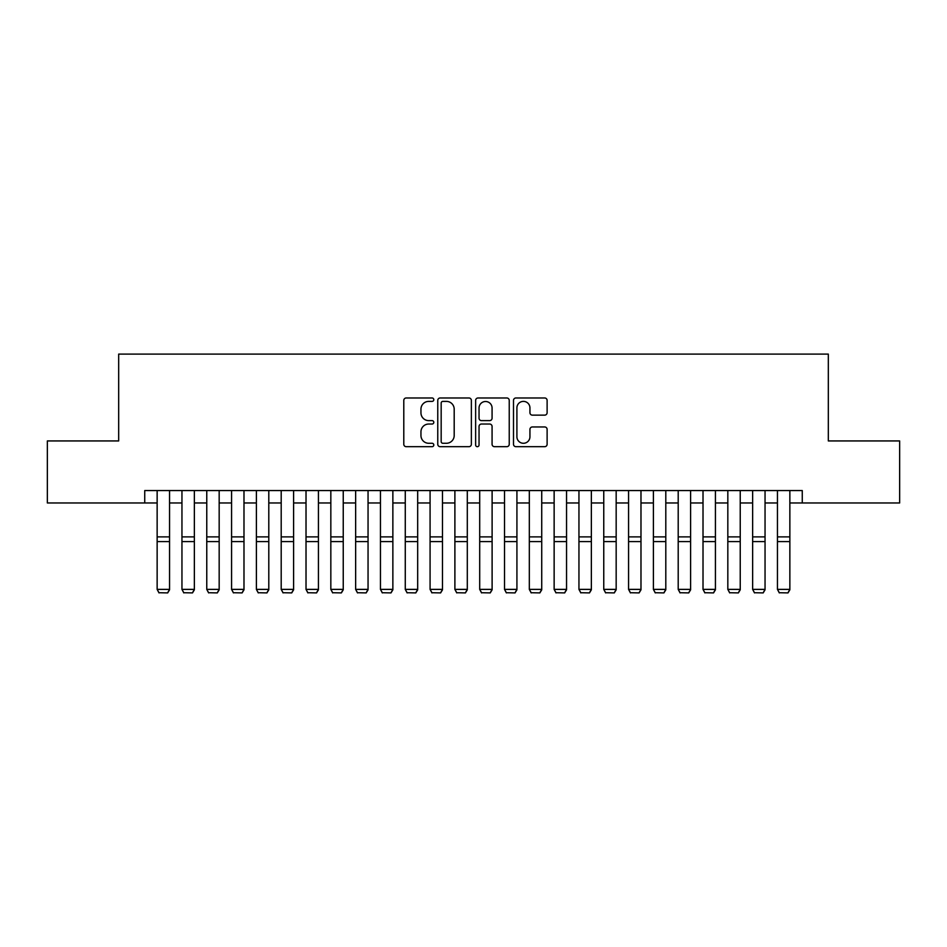 <?xml version="1.0" encoding="UTF-8"?>
<svg xmlns="http://www.w3.org/2000/svg" width="947" height="947" viewBox="0 0 947 947"><rect width="100%" height="100%" fill="white"/><g stroke="black" fill="none" stroke-linecap="round" stroke-linejoin="round"><path stroke-width="1.42" d="M433.797 399.681A1.705 1.705 0 0 0 432.092 397.977L406.216 397.977A2.439 2.439 0 0 0 403.789 400.415L403.789 444.25A2.439 2.439 0 0 0 406.216 446.688L432.092 446.688A1.705 1.705 0 0 0 433.797 444.983A1.705 1.705 0 0 0 432.092 443.279L428.742 443.279A7.789 7.789 0 0 1 420.953 435.478L420.953 431.832A7.789 7.789 0 0 1 428.742 424.031L432.092 424.031A1.705 1.705 0 0 0 433.797 422.326A1.705 1.705 0 0 0 432.092 420.622L428.742 420.622A7.789 7.789 0 0 1 420.953 412.833L420.953 409.175A7.789 7.789 0 0 1 428.742 401.386L432.092 401.386A1.705 1.705 0 0 0 433.797 399.681M544.679 415.141A2.439 2.439 0 0 0 547.117 412.714L547.117 400.415A2.439 2.439 0 0 0 544.679 397.977L515.937 397.977A2.439 2.439 0 0 0 513.499 400.415L513.499 444.25A2.439 2.439 0 0 0 515.937 446.688L544.679 446.688A2.439 2.439 0 0 0 547.117 444.25L547.117 429.393A2.439 2.439 0 0 0 544.679 426.955L532.38 426.955A2.439 2.439 0 0 0 529.941 429.393L529.941 436.756A6.511 6.511 0 0 1 523.431 443.279A6.511 6.511 0 0 1 516.908 436.756L516.908 407.897A6.511 6.511 0 0 1 523.431 401.386A6.511 6.511 0 0 1 529.941 407.897L529.941 412.714A2.439 2.439 0 0 0 532.38 415.141L544.679 415.141M144.737 502.975L47.35 502.975L47.35 440.935L118.683 440.935L118.683 354.095L828.317 354.095L828.317 440.935L899.65 440.935L899.65 502.975L802.263 502.975L802.263 490.558L144.737 490.558L144.737 502.975L157.143 502.975M471.369 400.415A2.439 2.439 0 0 0 468.931 397.977L440.189 397.977A2.439 2.439 0 0 0 437.763 400.415L437.763 444.25A2.439 2.439 0 0 0 440.189 446.688L468.931 446.688A2.439 2.439 0 0 0 471.369 444.25L471.369 400.415M478.069 397.977L506.811 397.977A2.439 2.439 0 0 1 509.237 400.415L509.237 444.25A2.439 2.439 0 0 1 506.811 446.688L494.512 446.688A2.439 2.439 0 0 1 492.073 444.25L492.073 426.47A2.439 2.439 0 0 0 489.635 424.031L481.478 424.031A2.439 2.439 0 0 0 479.04 426.47L479.04 444.983A1.705 1.705 0 0 1 477.335 446.688A1.705 1.705 0 0 1 475.631 444.983L475.631 400.415A2.439 2.439 0 0 1 478.069 397.977M169.549 502.975L181.954 502.975M194.36 502.975L206.766 502.975M219.171 502.975L231.577 502.975M243.983 502.975L256.388 502.975M268.794 502.975L281.2 502.975M293.606 502.975L306.023 502.975M318.429 502.975L330.834 502.975M343.24 502.975L355.646 502.975M368.052 502.975L380.457 502.975M392.863 502.975L405.269 502.975M417.674 502.975L430.08 502.975M442.486 502.975L454.891 502.975M467.297 502.975L479.703 502.975M492.109 502.975L504.514 502.975M516.92 502.975L529.326 502.975M541.731 502.975L554.137 502.975M566.543 502.975L578.948 502.975M591.354 502.975L603.76 502.975M616.166 502.975L628.571 502.975M640.977 502.975L653.394 502.975M665.8 502.975L678.206 502.975M690.612 502.975L703.017 502.975M715.423 502.975L727.829 502.975M740.234 502.975L752.64 502.975M765.046 502.975L777.451 502.975M789.857 502.975L802.263 502.975M442.876 401.386A1.705 1.705 0 0 0 441.172 403.091L441.172 441.574A1.705 1.705 0 0 0 442.876 443.279L446.404 443.279A7.789 7.789 0 0 0 454.193 435.478L454.193 409.175A7.789 7.789 0 0 0 446.404 401.386L442.876 401.386M492.073 408.027A6.511 6.511 0 0 0 485.551 401.504A6.511 6.511 0 0 0 479.04 408.027L479.04 418.195A2.439 2.439 0 0 0 481.478 420.622L489.635 420.622A2.439 2.439 0 0 0 492.073 418.195L492.073 408.027M169.549 490.558L169.549 589.815L167.69 592.905L159.001 592.727L167.69 592.905M159.001 592.905L157.143 589.377L169.549 589.377L167.69 592.727M157.143 490.558L157.143 589.377L159.001 592.727M194.36 490.558L194.36 589.815L192.501 592.905L183.813 592.727L192.501 592.905M183.813 592.905L181.954 589.377L194.36 589.377L192.501 592.727M181.954 490.558L181.954 589.377L183.813 592.727M219.171 490.558L219.171 589.815L217.313 592.905L208.624 592.727L217.313 592.905M208.624 592.905L206.766 589.377L219.171 589.377L217.313 592.727M206.766 490.558L206.766 589.377L208.624 592.727M243.983 490.558L243.983 589.815L242.124 592.905L233.447 592.727L242.124 592.905M233.447 592.905L231.577 589.377L243.983 589.377L242.124 592.727M231.577 490.558L231.577 589.377L233.447 592.727M268.794 490.558L268.794 589.815L266.936 592.905L258.259 592.727L266.936 592.905M258.259 592.905L256.388 589.377L268.794 589.377L266.936 592.727M256.388 490.558L256.388 589.377L258.259 592.727M293.606 490.558L293.606 589.815L291.747 592.905L283.07 592.727L291.747 592.905M283.07 592.905L281.2 589.377L293.606 589.377L291.747 592.727M281.2 490.558L281.2 589.377L283.07 592.727M318.429 490.558L318.429 589.815L316.558 592.905L307.882 592.727L316.558 592.905M307.882 592.905L306.023 589.377L318.429 589.377L316.558 592.727M306.023 490.558L306.023 589.377L307.882 592.727M343.24 490.558L343.24 589.815L341.37 592.905L332.693 592.727L341.37 592.905M332.693 592.905L330.834 589.377L343.24 589.377L341.37 592.727M330.834 490.558L330.834 589.377L332.693 592.727M368.052 490.558L368.052 589.815L366.181 592.905L357.504 592.727L366.181 592.905M357.504 592.905L355.646 589.377L368.052 589.377L366.181 592.727M355.646 490.558L355.646 589.377L357.504 592.727M392.863 490.558L392.863 589.815L391.004 592.905L382.316 592.727L391.004 592.905M382.316 592.905L380.457 589.377L392.863 589.377L391.004 592.727M380.457 490.558L380.457 589.377L382.316 592.727M417.674 490.558L417.674 589.815L415.816 592.905L407.127 592.727L415.816 592.905M407.127 592.905L405.269 589.377L417.674 589.377L415.816 592.727M405.269 490.558L405.269 589.377L407.127 592.727M442.486 490.558L442.486 589.815L440.627 592.905L431.939 592.727L440.627 592.905M431.939 592.905L430.08 589.377L442.486 589.377L440.627 592.727M430.08 490.558L430.08 589.377L431.939 592.727M467.297 490.558L467.297 589.815L465.439 592.905L456.75 592.727L465.439 592.905M456.75 592.905L454.891 589.377L467.297 589.377L465.439 592.727M454.891 490.558L454.891 589.377L456.75 592.727M492.109 490.558L492.109 589.815L490.25 592.905L481.561 592.727L490.25 592.905M481.561 592.905L479.703 589.377L492.109 589.377L490.25 592.727M479.703 490.558L479.703 589.377L481.561 592.727M516.92 490.558L516.92 589.815L515.061 592.905L506.373 592.727L515.061 592.905M506.373 592.905L504.514 589.377L516.92 589.377L515.061 592.727M504.514 490.558L504.514 589.377L506.373 592.727M541.731 490.558L541.731 589.815L539.873 592.905L531.184 592.727L539.873 592.905M531.184 592.905L529.326 589.377L541.731 589.377L539.873 592.727M529.326 490.558L529.326 589.377L531.184 592.727M566.543 490.558L566.543 589.815L564.684 592.905L555.996 592.727L564.684 592.905M555.996 592.905L554.137 589.377L566.543 589.377L564.684 592.727M554.137 490.558L554.137 589.377L555.996 592.727M591.354 490.558L591.354 589.815L589.496 592.905L580.819 592.727L589.496 592.905M580.819 592.905L578.948 589.377L591.354 589.377L589.496 592.727M578.948 490.558L578.948 589.377L580.819 592.727M616.166 490.558L616.166 589.815L614.307 592.905L605.63 592.727L614.307 592.905M605.63 592.905L603.76 589.377L616.166 589.377L614.307 592.727M603.76 490.558L603.76 589.377L605.63 592.727M640.977 490.558L640.977 589.815L639.118 592.905L630.442 592.727L639.118 592.905M630.442 592.905L628.571 589.377L640.977 589.377L639.118 592.727M628.571 490.558L628.571 589.377L630.442 592.727M665.8 490.558L665.8 589.815L663.93 592.905L655.253 592.727L663.93 592.905M655.253 592.905L653.394 589.377L665.8 589.377L663.93 592.727M653.394 490.558L653.394 589.377L655.253 592.727M690.612 490.558L690.612 589.815L688.741 592.905L680.064 592.727L688.741 592.905M680.064 592.905L678.206 589.377L690.612 589.377L688.741 592.727M678.206 490.558L678.206 589.377L680.064 592.727M715.423 490.558L715.423 589.815L713.553 592.905L704.876 592.727L713.553 592.905M704.876 592.905L703.017 589.377L715.423 589.377L713.553 592.727M703.017 490.558L703.017 589.377L704.876 592.727M740.234 490.558L740.234 589.815L738.376 592.905L729.687 592.727L738.376 592.905M729.687 592.905L727.829 589.377L740.234 589.377L738.376 592.727M727.829 490.558L727.829 589.377L729.687 592.727M765.046 490.558L765.046 589.815L763.187 592.905L754.499 592.727L763.187 592.905M754.499 592.905L752.64 589.377L765.046 589.377L763.187 592.727M752.64 490.558L752.64 589.377L754.499 592.727M789.857 490.558L789.857 589.815L787.999 592.905L779.31 592.727L787.999 592.905M779.31 592.905L777.451 589.377L789.857 589.377L787.999 592.727M777.451 490.558L777.451 589.377L779.31 592.727M169.549 536.878L157.143 536.878M169.549 541.577L157.143 541.577M194.36 536.878L181.954 536.878M194.36 541.577L181.954 541.577M219.171 536.878L206.766 536.878M219.171 541.577L206.766 541.577M243.983 536.878L231.577 536.878M243.983 541.577L231.577 541.577M268.794 536.878L256.388 536.878M268.794 541.577L256.388 541.577M293.606 536.878L281.2 536.878M293.606 541.577L281.2 541.577M318.429 536.878L306.023 536.878M318.429 541.577L306.023 541.577M343.24 536.878L330.834 536.878M343.24 541.577L330.834 541.577M368.052 536.878L355.646 536.878M368.052 541.577L355.646 541.577M392.863 536.878L380.457 536.878M392.863 541.577L380.457 541.577M417.674 536.878L405.269 536.878M417.674 541.577L405.269 541.577M442.486 536.878L430.08 536.878M442.486 541.577L430.08 541.577M467.297 536.878L454.891 536.878M467.297 541.577L454.891 541.577M492.109 536.878L479.703 536.878M492.109 541.577L479.703 541.577M516.92 536.878L504.514 536.878M516.92 541.577L504.514 541.577M541.731 536.878L529.326 536.878M541.731 541.577L529.326 541.577M566.543 536.878L554.137 536.878M566.543 541.577L554.137 541.577M591.354 536.878L578.948 536.878M591.354 541.577L578.948 541.577M616.166 536.878L603.76 536.878M616.166 541.577L603.76 541.577M640.977 536.878L628.571 536.878M640.977 541.577L628.571 541.577M665.8 536.878L653.394 536.878M665.8 541.577L653.394 541.577M690.612 536.878L678.206 536.878M690.612 541.577L678.206 541.577M715.423 536.878L703.017 536.878M715.423 541.577L703.017 541.577M740.234 536.878L727.829 536.878M740.234 541.577L727.829 541.577M765.046 536.878L752.64 536.878M765.046 541.577L752.64 541.577M789.857 536.878L777.451 536.878M789.857 541.577L777.451 541.577"/></g></svg>
